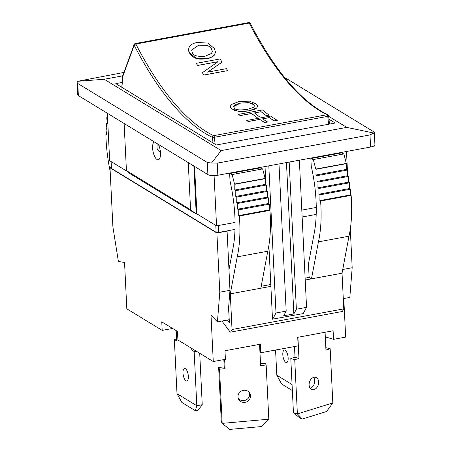 <?xml version="1.0" encoding="UTF-8"?>
<svg xmlns="http://www.w3.org/2000/svg" width="452" height="452" viewBox="0 0 452 452"><rect width="100%" height="100%" fill="white"/><g stroke="black" fill="none" stroke-linecap="round" stroke-linejoin="round"><path stroke-width="0.68" d="M191.71 348.396L191.795 350.108L194.151 351.549L196.806 405.743L202.236 404.738L198.083 410.201L195.366 410.704L196.806 405.743L176.998 393.664L181.851 402.461L195.366 410.704M191.795 350.108L193.885 349.724M196.247 351.164L194.151 351.549M176.998 393.664L174.348 339.469L176.613 339.051M174.348 339.469L176.704 340.904L176.201 330.638M188.354 376.375A6.368 2.469 79.5 0 1 186.84 381.008A6.368 2.469 79.5 0 1 183.252 375.194A6.368 2.469 79.5 0 1 184.523 368.482A6.368 2.469 79.5 0 1 188.354 376.375M202.236 404.738L199.716 353.283M219.525 369.177L222.175 423.371L229.706 429.4L261.533 426.558L268.804 419.202L222.175 423.371L221.299 421.614L218.649 367.419L224.198 366.922L225.079 368.679L219.525 369.177L218.649 367.419M259.567 344.362L260.601 365.504L266.155 365.013L268.804 419.202M260.516 363.679L265.279 363.255L266.155 365.013M238.215 398.257A6.368 6.017 153.4 0 0 245.408 400.246A6.368 6.017 153.4 0 0 249.685 394.014A6.368 6.017 153.4 0 0 249.447 392.641M250.561 395.766A6.368 6.017 -26.6 0 1 245.792 402.161A6.368 6.017 -26.6 0 1 238.577 399.172A6.368 6.017 -26.6 0 1 241.583 390.946A6.368 6.017 -26.6 0 1 249.967 393.483A6.368 6.017 -26.6 0 1 250.561 395.766M223.842 359.594L224.198 366.922M224.627 359.453L225.079 368.679M248.928 110.763C253.363 109.847 255.973 108.892 256.753 107.904L257.572 106.022L256.374 104.033L249.589 101.158L239.091 101.502L231.266 104.531L230.401 106.203L231.61 108.61L234.402 110.311L238.441 111.288L248.928 110.825C243.803 111.604 240.311 111.78 238.436 111.35L231.605 108.672L230.729 107.599L230.401 106.243M248.719 102.627C251.549 103.141 253.188 103.779 253.651 104.548L254.431 105.96L253.651 107.271L247.38 109.412C239.566 110.339 235.221 109.909 234.356 108.113L233.594 106.593L240.628 103.056L248.719 102.627L240.622 103.118L236.797 104.084L234.424 105.31L233.594 106.627M254.425 106.096L253.645 104.615L248.713 102.694M256.753 107.904L248.928 110.825M257.572 106.395L256.753 107.966M206.626 58.63C211.05 57.658 213.677 56.393 214.519 54.845L215.423 51.901L214.327 48.471L207.722 43.076L197.298 42.477C193.801 43.025 191.168 44.347 189.399 46.443L188.456 49.528L189.461 52.867L196.208 58.229L206.626 58.698C201.592 59.37 198.117 59.235 196.202 58.291C194.416 58.178 192.202 56.449 189.557 53.11L188.738 51.285L188.467 49.065M206.796 45.336C209.66 46.533 211.265 47.754 211.598 48.991L212.304 51.539L211.474 53.432L205.157 56.212C197.473 56.833 193.19 55.613 192.303 52.556L191.62 50.014L198.75 45.121L206.796 45.336L198.744 45.189L191.614 50.048M212.299 51.573L211.592 49.053C210.016 46.861 208.412 45.641 206.79 45.403M214.519 54.845L214.519 54.912C211.864 57.308 209.231 58.568 206.626 58.698M215.406 52.438L214.519 54.912M266.369 115.644L269.177 115.124A298.495 115.723 79.5 0 1 262.448 109.943L238.684 114.333A298.495 115.723 -100.5 0 0 240.176 115.548L251.611 113.435A298.495 115.723 -100.5 0 0 256.634 117.249L259.448 116.729A298.495 115.723 79.5 0 1 254.425 112.915L261.126 111.678A298.495 115.723 -100.5 0 0 266.369 115.644L266.364 115.712A298.569 115.757 79.5 0 1 261.12 111.74L254.487 112.966M259.448 116.729L256.629 117.311A298.569 115.757 79.5 0 1 251.606 113.497L240.17 115.61A298.569 115.757 79.5 0 1 238.679 114.396L238.684 114.333M269.177 115.124L266.364 115.712M202.349 72.653A298.495 115.723 -100.5 0 0 203.954 74.992L227.718 70.602A298.495 115.723 79.5 0 1 226.384 68.659L207.57 72.134L222.073 62.122A298.495 115.723 79.5 0 1 220.062 58.941L196.298 63.331A298.495 115.723 -100.5 0 0 197.62 65.427L218.107 61.641L202.349 72.715A298.569 115.757 79.5 0 0 203.948 75.06L203.954 74.992M222.073 62.122L207.999 71.902M227.718 70.602L203.948 75.06M196.298 63.331L196.292 63.399A298.569 115.757 79.5 0 0 197.614 65.495L197.62 65.427M217.988 61.732L197.614 65.495M274.517 120.865L277.325 120.345A298.495 115.723 79.5 0 1 270.528 116.068L246.764 120.458A298.495 115.723 -100.5 0 0 248.272 121.475L259.708 119.362A298.495 115.723 -100.5 0 0 264.782 122.498L267.59 121.978A298.495 115.723 79.5 0 1 262.522 118.842L269.222 117.605A298.495 115.723 -100.5 0 0 274.517 120.865L274.511 120.933A298.569 115.757 79.5 0 1 269.217 117.673L262.595 118.893M267.59 121.978L264.776 122.565A298.569 115.757 79.5 0 1 259.702 119.43L248.267 121.543A298.569 115.757 79.5 0 1 246.758 120.526L246.764 120.458M277.325 120.345L274.511 120.933M157.256 143.702A9.362 3.627 79.5 0 0 157.189 149.03L160.488 152.917M215.107 144.194L214.378 137.295L212.406 137.357L212.994 142.905M329.491 124.085L328.632 116.006L327.756 116.345L328.593 124.249M121.938 87.366L122.735 76.541L134.204 45.273A300.066 116.333 -100.5 0 0 212.406 137.357A1.497 1.328 -64.3 0 1 213.66 135.662A1.497 0.582 -100.5 0 1 214.378 137.295L327.756 116.345A1.497 0.582 79.5 0 0 327.039 114.718A1.497 1.328 -64.3 0 1 327.796 114.814C300.891 101.429 275.053 70.953 250.272 23.391A1.497 0.847 152.8 0 0 249.227 23.086A298.569 115.757 -100.5 0 0 327.039 114.718L213.66 135.662A298.569 115.757 79.5 0 1 135.849 44.036A1.497 0.847 152.8 0 0 134.204 45.273A1.497 1.153 -159.9 0 1 134.154 44.505L122.684 75.772A1.497 1.497 0 0 0 122.594 76.179A1.497 0.774 4.2 0 0 122.735 76.541A1.497 1.153 -159.9 0 1 122.684 75.772M292.065 384.533L276.799 375.222L281.652 384.019L292.359 390.551M282.811 354.679A6.368 2.469 79.5 0 1 284.325 350.046A6.368 2.469 79.5 0 1 287.907 355.86A6.368 2.469 79.5 0 1 286.641 362.566A6.368 2.469 79.5 0 1 282.811 354.679M276.799 375.222L275.567 350.04M300.399 418.416L293.444 412.732L297.388 413.925L302.377 419.01L300.399 418.416M302.377 419.01L326.559 411.506L332.819 402.93L297.388 413.925L294.738 359.73L290.794 358.543L293.444 412.732M325.084 332.26L325.948 350.04L330.169 348.735L332.819 402.93M325.835 347.667L330.169 348.735M294.489 346.543L295.009 357.233L298.958 358.419L294.738 359.73M295.009 357.233L290.794 358.543M310.27 388.33A6.368 4.622 106.7 0 0 314.716 380.799A6.368 4.622 106.7 0 0 313.552 377.42M318.666 381.985A6.368 4.622 -73.3 0 1 312.049 389.562A6.368 4.622 -73.3 0 1 309.462 382.138A6.368 4.622 -73.3 0 1 315.716 377.369A6.368 4.622 -73.3 0 1 318.666 381.985M297.924 337.277L298.958 358.419M316.191 214.412L302.134 217.011M234.989 229.418L218.621 232.441A1.87 0.565 177.2 0 1 216.135 232.277L111.446 168.415A1.87 0.565 177.2 0 1 111.271 168.195L110.943 161.46M227.509 320.027L229.407 322.575L228.559 308.128L229.978 290.314L227.085 231.125L216.898 233.006L110.005 167.811L111.243 167.579M227.085 231.125L226.768 230.932M228.695 308.1L228.644 307.061M261.205 286.269L270.799 284.494M305.128 278.155L309.128 277.415L308.467 263.861L314.315 232.673A81.755 31.696 -100.5 0 0 311.225 166.082L310.857 158.556L313.281 159.567A84.23 32.657 79.5 0 1 315.711 169.088L316.021 169.274L315.965 175.031L317.005 175.664L316.948 181.416L317.988 182.049L317.931 187.806L318.971 188.439L318.914 194.196L319.954 194.829L319.897 200.581L320.592 201.004A84.23 32.657 79.5 0 1 318.423 241.86L311.484 278.85L305.219 280.008M110.005 167.811L112.904 226.994L118.401 261.482L124.549 262.465L126.814 308.812L162.183 330.389L161.765 321.83L177.483 331.418L177.902 339.977L213.271 361.549L211.005 315.197L217.435 321.886L219.791 292.195L216.898 233.006M342.74 269.482L352.181 267.737L349.825 297.427L343.283 298.636M229.266 319.7L217.435 321.886M350.294 229.102L352.181 267.737M219.791 292.195L229.978 290.314M343.78 298.546L345.661 337.09L333.531 339.333L325.304 336.859M172.63 328.457L162.183 330.389M213.271 361.549L225.407 359.306L224.989 350.752L260.38 344.209L260.798 352.769L259.889 350.955M333.531 339.333L333.107 330.774L297.721 337.311L298.139 345.87L260.798 352.769M107.243 113.198L107.423 114.949M107.582 118.243L106.734 117.723L107.373 123.904L106.339 123.272L106.971 129.447L105.937 128.814L106.576 134.99L105.881 134.572L106.519 134.453M110.186 171.455A84.23 32.657 79.5 0 1 105.881 134.572M228.972 269.765L233.113 247.673A81.755 31.696 -100.5 0 0 230.023 181.082L229.656 173.557L232.079 174.568A84.23 32.657 79.5 0 1 234.509 184.088L234.82 184.275L234.769 190.032L235.803 190.665L235.752 196.417L236.786 197.049L236.735 202.807L237.769 203.44L237.718 209.197L238.752 209.83L238.701 215.581L239.39 216.005A84.23 32.657 -100.5 0 1 237.227 256.86L230.288 293.851L232.029 329.508L230.633 332.113L229.848 331.632L223.068 322.519A4.492 1.74 79.5 0 1 222.277 320.993M106.734 117.723L107.548 117.576M106.339 123.272L107.288 123.091M105.937 128.814L106.892 128.639M237.227 256.86L267.776 251.216L260.838 288.207L230.288 293.851M229.656 173.557L260.205 167.912L262.629 168.924A84.23 32.657 79.5 0 1 265.064 178.444L265.375 178.63L265.318 184.388L266.358 185.021L266.301 190.772L267.341 191.405L267.285 197.162L268.324 197.795L268.268 203.553L269.307 204.185L269.251 209.937L269.946 210.361A84.23 32.657 79.5 0 1 267.776 251.216M232.079 174.568L262.629 168.924M234.509 184.088L265.064 178.444M234.82 184.275L265.375 178.63M234.769 190.032L265.318 184.388M235.803 190.665L266.358 185.021M235.752 196.417L266.301 190.772M236.786 197.049L267.341 191.405M236.735 202.807L267.285 197.162M237.769 203.44L268.324 197.795M237.718 209.197L268.268 203.553M238.752 209.83L269.307 204.185M238.701 215.581L269.251 209.937M239.39 216.005L269.946 210.361M230.633 332.113L342.384 311.468L343.78 308.863L232.029 329.508M343.78 308.863L342.04 273.206L311.484 278.85L309.128 277.415M268.889 245.447L272.494 319.157L303.202 313.603L306.552 307.349L296.371 309.23L293.856 313.925L283.67 315.807L286.189 311.112L276.002 312.993L272.646 319.248M270.889 286.353L260.838 288.207M310.857 158.556L341.407 152.912L343.831 153.923A84.23 32.657 79.5 0 1 346.26 163.443L346.571 163.63L346.52 169.387L347.554 170.02L347.503 175.772L348.537 176.404L348.486 182.162L349.52 182.794L349.469 188.552L350.503 189.185L350.453 194.936L351.142 195.36L320.592 201.004M342.04 273.206L348.978 236.215A84.23 32.657 -100.5 0 0 351.142 195.36M299.36 160.194L306.552 307.349M268.804 165.839L276.002 312.993M265.917 184.755L265.025 166.534M278.991 163.957L286.189 311.112M348.978 236.215L318.423 241.86M343.831 153.923L313.281 159.567M346.26 163.443L315.711 169.088M346.571 163.63L316.021 169.274M346.52 169.387L315.965 175.031M347.554 170.02L317.005 175.664M347.503 175.772L316.948 181.416M348.537 176.404L317.988 182.049M348.486 182.162L317.931 187.806M349.52 182.794L318.971 188.439M349.469 188.552L318.914 194.196M350.503 189.185L319.954 194.829M350.453 194.936L319.897 200.581M289.173 162.076L296.371 309.23M293.856 313.925L286.455 162.579M194.58 166.472L196.902 213.892L216.548 225.876L214.09 175.625M216.548 225.876L235.057 222.457M328.977 119.226L335.209 123.029L216.395 144.979L115.791 83.614L122.136 82.439M158.29 144.335A9.362 3.627 79.5 0 1 160.494 152.991A9.362 3.627 79.5 0 1 158.262 159.799A9.362 3.627 79.5 0 1 153.211 152.301A9.362 3.627 79.5 0 1 154.098 141.775M347.69 175.89L347.531 172.596M347.402 169.924L346.498 151.482M370.589 147.036A7.492 2.266 -2.8 0 0 374.923 144.747L374.324 132.504L373.855 133.046L346.774 127.385L221.175 150.589L211.496 163.042L207.304 162.471L207.897 174.591A7.492 2.266 -2.8 0 0 217.83 175.257L217.237 163.132L369.996 134.911L370.589 147.036L217.83 175.257M207.897 174.591L78.365 95.581L77.772 83.462L207.304 162.471M77.772 83.462L77.077 82.45L77.676 94.694A7.492 2.266 -2.8 0 0 78.365 95.581M188.264 162.618L190.569 209.728L196.224 214.016L193.874 166.042M190.569 209.728L126.43 170.613L128.628 172.788L196.224 214.016L196.902 213.892M126.43 170.613L124.125 123.498M107.339 113.254L109.655 160.675L127.215 171.387M301.8 210.129L316.259 207.457M374.324 132.504L373.64 131.741L284.432 77.326M328.672 116.345L346.774 127.385M373.855 133.046L369.996 134.911M217.237 163.132L211.496 163.042M221.175 150.589L104.22 79.253L122.661 75.851M77.077 82.45L77.518 81.32L104.22 79.253M77.518 81.32L123.904 72.439M135.289 43.545A1.497 0.582 -100.5 0 1 135.849 44.036L249.227 23.086A1.497 0.582 79.5 0 0 248.668 22.6L135.289 43.545A1.497 1.497 0 0 0 134.154 44.505M122.628 76.049A1.497 0.774 4.2 0 0 122.594 76.179L121.78 87.27M111.446 168.415L111.113 161.562M215.802 225.424L216.135 232.277M218.621 232.441L218.282 225.559M250.272 23.391A1.497 1.497 0 0 0 248.668 22.6M328.632 116.006A1.497 1.497 0 0 0 327.796 114.814"/></g></svg>
